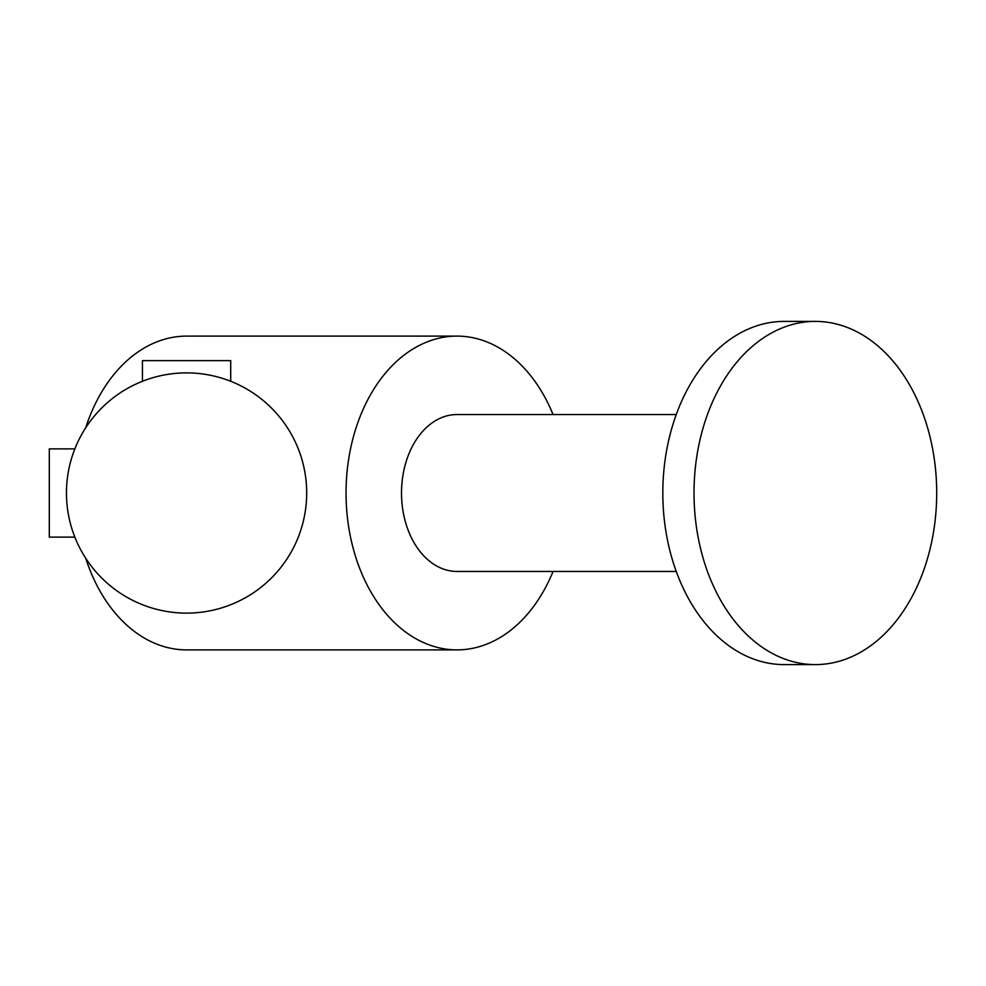 <?xml version="1.0" encoding="UTF-8"?>
<svg xmlns="http://www.w3.org/2000/svg" width="986" height="986" viewBox="0 0 986 986"><rect width="100%" height="100%" fill="white"/><g stroke="black" fill="none" stroke-linecap="round" stroke-linejoin="round"><path stroke-width="1.48" d="M66.456 493A120.119 120.119 0 0 0 246.636 597.023A120.119 120.119 0 0 0 246.636 388.977A120.119 120.119 0 0 0 66.456 493M553.06 414.551A156.885 110.937 90 0 0 456.986 336.115A156.885 110.937 90 0 0 349.722 452.944A156.885 110.937 90 0 0 346.049 493A156.885 110.937 90 0 0 456.986 649.885A156.885 110.937 90 0 0 553.06 571.449M85.659 558.138A156.885 110.937 90 0 0 186.576 649.885L456.986 649.885M456.986 336.115L186.576 336.115A156.885 110.937 90 0 0 85.659 427.862M676.248 414.551L456.986 414.551A78.449 55.462 90 0 0 401.512 493A78.449 55.462 90 0 0 456.986 571.449L676.248 571.449M694.021 493A171.601 121.34 90 0 0 815.36 664.601A171.601 121.34 90 0 0 936.7 493A171.601 121.34 90 0 0 815.36 321.399A171.601 121.34 90 0 0 694.021 493M815.36 321.399L784.166 321.399A171.601 121.34 90 0 0 662.826 493A171.601 121.34 90 0 0 784.166 664.601L815.36 664.601M230.699 381.286L230.699 360.63L142.452 360.63L142.452 381.286M74.862 448.876L49.3 448.876L49.3 537.124L74.862 537.124"/></g></svg>
